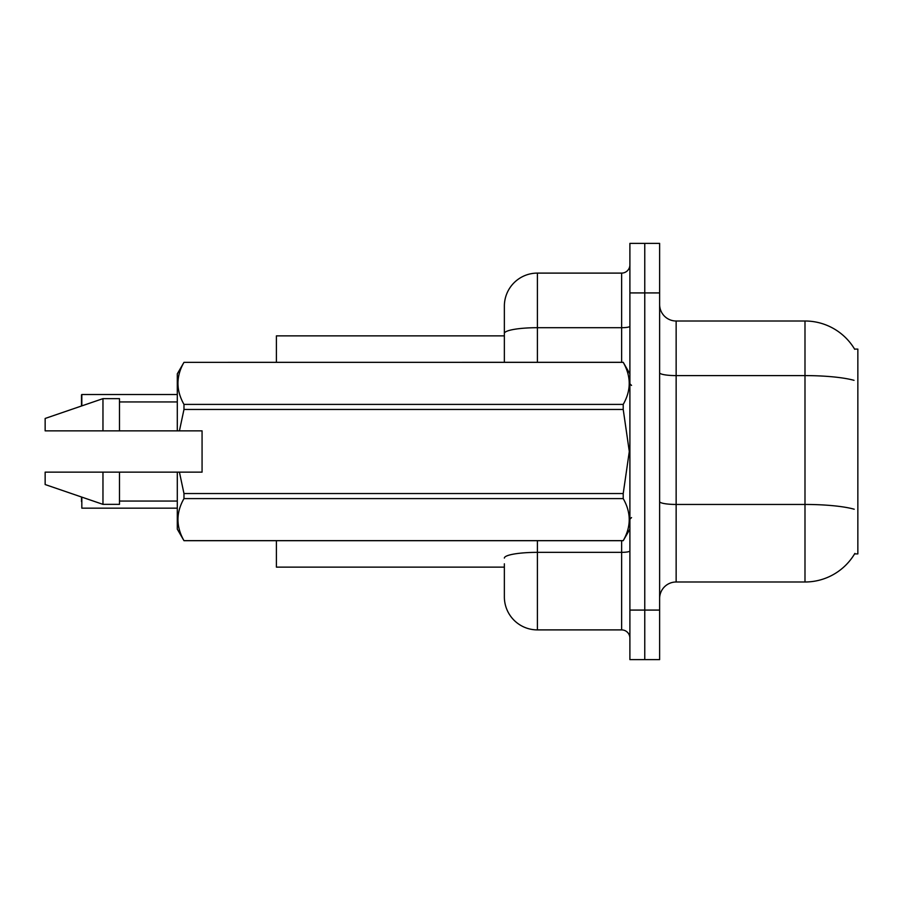 <?xml version="1.0" encoding="UTF-8"?>
<svg xmlns="http://www.w3.org/2000/svg" width="903" height="903" viewBox="0 0 903 903"><rect width="100%" height="100%" fill="white"/><g stroke="black" fill="none" stroke-linecap="round" stroke-linejoin="round"><path stroke-width="1.35" d="M854.87 553.426A57.815 57.815 0 0 1 804.991 581.995A57.815 57.815 0 0 0 854.577 553.911L857.85 553.911L857.85 349.089L854.577 349.089A57.815 57.815 0 0 0 804.991 321.005L676.144 321.005A16.514 16.514 0 0 1 659.63 304.492A16.514 16.514 0 0 0 676.144 321.005L676.144 581.995A16.514 16.514 0 0 0 659.63 598.508M504.359 333.444L504.359 306.14A33.039 33.039 0 0 1 537.398 273.101L537.398 327.699A33.039 5.734 180 0 0 504.359 333.444L504.359 362.306L504.359 324.312L504.359 335.871L276.408 335.871L276.408 362.306M504.359 567.129L276.408 567.129L276.408 540.694M644.765 610.078L644.765 659.63L659.63 659.63L659.63 610.078L644.765 610.078L644.765 659.63L629.899 659.63L629.899 610.078L644.765 610.078L644.765 292.922L644.765 610.078M629.899 610.078L629.899 243.37L644.765 243.37L644.765 292.922L644.765 243.37L659.63 243.37L659.63 610.078M854.035 380.332A57.815 10.035 180 0 0 804.991 375.603L804.991 321.005A57.815 57.815 0 0 1 854.701 349.292A57.815 57.815 0 0 0 804.991 321.005A57.815 57.815 0 0 1 854.577 349.089M854.215 509.224A57.815 10.035 180 0 0 804.991 504.45L804.991 581.995L676.144 581.995M504.359 563.822L504.359 596.86A33.039 33.039 0 0 0 537.398 629.899L621.636 629.899L621.636 540.694M629.899 243.37L644.765 243.37M537.398 273.101L621.636 273.101A8.262 8.262 0 0 0 629.899 264.839M629.899 638.161A8.262 8.262 0 0 0 621.636 629.899M81.496 401.124L81.823 394.521L177.293 394.521M81.496 501.549L81.496 497M81.823 497.113L81.823 508.152L177.293 508.152M81.496 406L81.496 394.848M179.426 430.855L202.069 430.855L202.069 472.145L179.426 472.145L183.975 493.546L623.217 493.546L629.301 451.5L623.217 409.454L183.975 409.454L179.426 430.855L177.293 430.855L177.293 373.865L183.975 362.351C175.972 376.303 175.972 390.322 183.975 404.397L623.217 404.397C631.22 390.435 631.22 376.427 623.217 362.351L183.975 362.351L623.217 362.306L629.899 373.865M623.217 493.546L623.217 498.603L183.975 498.603C175.972 512.565 175.972 526.573 183.975 540.649L623.217 540.649C631.22 526.697 631.22 512.678 623.217 498.603M179.426 472.145L177.293 472.145L177.293 529.135L183.975 540.694L623.217 540.694L629.899 529.135M183.975 493.546L183.975 498.603M177.293 472.145L119.478 472.145L119.478 504.359L102.965 504.359L102.965 472.145L45.15 472.145L45.15 484.539L102.965 504.359M119.478 472.145L102.965 472.145M45.15 472.145L67.003 472.145M623.217 404.397L623.217 409.454M183.975 404.397L183.975 409.454M102.965 398.641L102.965 430.855L45.15 430.855L45.15 418.461L102.965 398.641L119.478 398.641L119.478 430.855L177.293 430.855M102.965 430.855L119.478 430.855M659.63 501.583A16.514 2.867 -0 0 0 676.144 504.45L804.991 504.45L804.991 375.603L676.144 375.603A16.514 2.867 0 0 1 659.63 372.736M659.63 292.922L629.899 292.922M537.398 540.694L537.398 629.899M629.899 550.92A8.262 1.434 0 0 1 621.636 552.354L537.398 552.354A33.039 5.734 180 0 0 504.359 558.088M537.398 362.306L537.398 327.699L621.636 327.699L621.636 273.101M621.636 362.306L621.636 327.699A8.262 1.434 0 0 0 629.899 326.265M81.823 394.521L81.823 405.887M631.547 385.423L629.899 383.775M119.478 501.052L177.293 501.052M119.478 401.948L177.293 401.948M631.547 517.577L629.899 519.225"/></g></svg>
